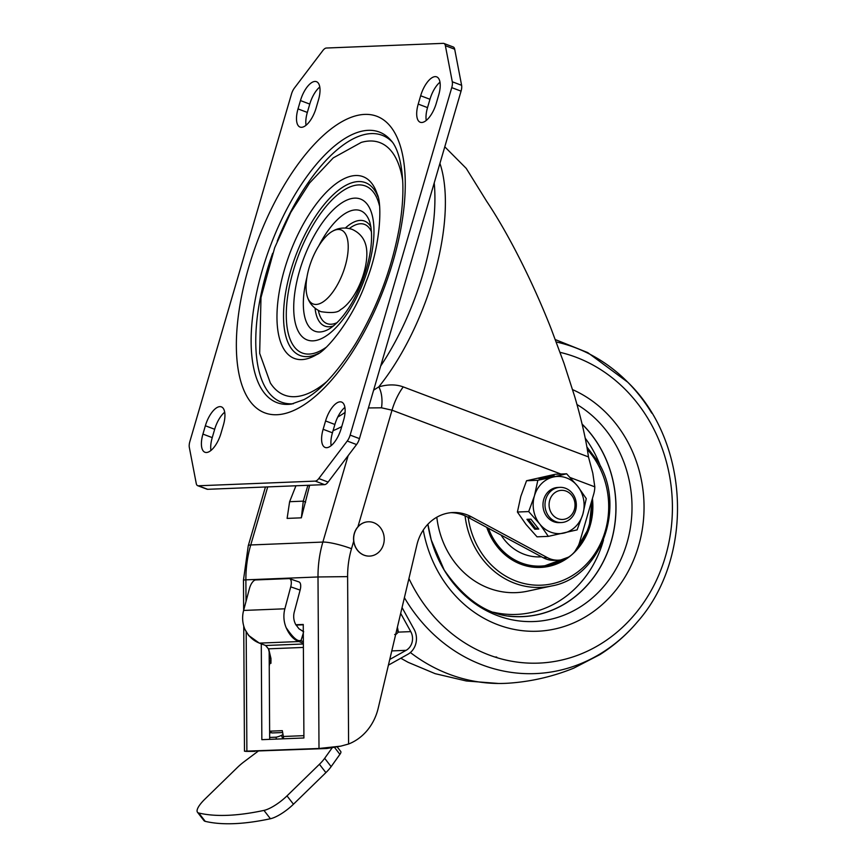<?xml version="1.0" encoding="UTF-8"?>
<svg xmlns="http://www.w3.org/2000/svg" width="867" height="867" viewBox="0 0 867 867"><rect width="100%" height="100%" fill="white"/><g stroke="black" fill="none" stroke-linecap="round" stroke-linejoin="round"><path stroke-width="1.3" d="M435.158 76.632A19.8 8.442 -69.3 0 0 420.658 95.76L418.219 104.094A19.8 8.442 -69.3 0 0 420.235 122.258A19.8 8.442 -69.3 0 0 436.253 103.379L438.691 95.034A19.8 8.442 -69.3 0 0 436.675 76.87A19.8 8.442 -69.3 0 0 435.158 76.632M439.992 82.192A19.8 8.442 -69.3 0 0 429.967 99.282L427.529 107.616A19.8 8.442 -69.3 0 0 426.239 120.459M340.07 401.833A19.8 8.442 -69.3 0 0 325.569 420.95L323.131 429.284A19.8 8.442 -69.3 0 0 325.147 447.448A19.8 8.442 -69.3 0 0 341.165 428.569L343.603 420.224A19.8 8.442 -69.3 0 0 341.587 402.06A19.8 8.442 -69.3 0 0 340.07 401.833M344.893 407.382A19.8 8.442 -69.3 0 0 334.879 424.472L332.44 432.806A19.8 8.442 -69.3 0 0 331.14 445.649M314.959 81.444A19.8 8.442 -69.3 0 0 300.459 100.572L298.02 108.906A19.8 8.442 -69.3 0 0 300.036 127.07A19.8 8.442 -69.3 0 0 316.054 108.191L318.492 99.846A19.8 8.442 -69.3 0 0 316.477 81.682A19.8 8.442 -69.3 0 0 314.959 81.444M319.793 87.003A19.8 8.442 -69.3 0 0 309.768 104.094L307.33 112.428A19.8 8.442 -69.3 0 0 306.04 125.271M219.871 406.634A19.8 8.442 -69.3 0 0 205.371 425.762L202.932 434.096A19.8 8.442 -69.3 0 0 204.948 452.26A19.8 8.442 -69.3 0 0 220.966 433.381L223.404 425.036A19.8 8.442 -69.3 0 0 221.388 406.872A19.8 8.442 -69.3 0 0 219.871 406.634M224.694 412.193A19.8 8.442 -69.3 0 0 214.68 429.284L212.242 437.618A19.8 8.442 -69.3 0 0 210.941 450.461M380.678 366.026A154.044 65.643 -69.3 0 0 422.955 273.864A154.044 65.643 -69.3 0 0 434.215 182.948M243.746 626.028L244.472 751.212L319.002 748.481L340.839 746.129L348.588 744.016A52.811 47.013 87.7 0 0 378.218 708.144L416.919 544.823A44.011 39.178 -92.3 0 1 453.04 512.527A44.011 39.178 -92.3 0 1 471.431 516.84L547.305 557.589A26.411 23.507 87.7 0 0 558.348 560.18A26.411 23.507 87.7 0 0 579.633 542.233L593.657 494.288A26.411 23.507 87.7 0 0 594.816 486.853L592.8 473.198L588.465 456.92C586.092 439.894 581.529 419.899 574.81 396.934L563.973 363.251L551.119 328.723C532.587 281.591 508.495 233.938 486.745 201.426L466.229 168.382L444.782 146.816M368.421 407.945L381.491 407.804A21.285 10.848 93.2 0 0 378.792 386.866C387.885 384.265 396.035 384.276 403.242 386.899L588.465 456.92M303.699 631.805L298.974 628.792L295.625 624.338A15.4 13.709 87.7 0 1 294.271 612.037L300.123 590.102A8.8 3.782 -70.9 0 0 298.985 581.941L289.6 578.701A8.8 3.782 109.1 0 1 290.727 586.851L300.123 590.102M289.6 578.701A8.8 3.782 109.1 0 0 288.971 578.603L255.711 579.936A8.8 3.782 109.1 0 0 249.458 588.509L243.616 610.444A26.411 23.507 87.7 0 0 244.884 629.301C248.395 636.161 253.251 640.767 259.461 643.119A2.2 0.813 110.7 0 1 259.309 643.108A2.2 0.813 110.7 0 1 259.19 643.021M252.134 638.773L248.623 635.435L244.884 629.301M243.616 610.444L284.875 608.797A26.411 23.507 -92.3 0 0 286.153 627.654C289.415 635.11 293.696 639.738 298.985 641.537L259.461 643.119L265.757 645.503L268.445 648.917L265.605 645.481A2.2 0.813 -69.3 0 0 265.757 645.503L303.363 643.997M284.875 608.797L290.727 586.851M286.153 627.654C292.667 637.278 297.37 641.558 300.275 640.485L303.352 641.623M303.298 633.116L301.012 640.67M265.486 645.395A2.2 0.813 -69.3 0 0 265.605 645.481L259.309 643.108L248.623 635.435M303.385 647.432L268.672 648.819L270.948 658.454L269.247 665.878M269.626 730.946A4.4 1.983 -102 0 0 270.309 731.152L282.328 730.664L283.357 736.484A8.8 7.836 -92.3 0 1 283.487 738.803M245.729 751.396L326.837 748.503L340.839 746.129M269.171 651.973L269.68 739.356M303.255 624.793L296.037 625.074M261.281 643.856L261.845 739.67L303.916 737.98L303.255 624.457L295.842 624.749M451.035 512.668A44.011 39.178 87.7 0 1 467.432 517.003L543.295 557.752A26.411 23.507 87.7 0 0 554.338 560.331L558.348 560.18M381.491 407.804L392.014 410.189L560.873 474.021M269.648 733.211L270.818 732.637M276.606 739.074L275.858 737.188L269.67 737.438M275.858 737.188A4.4 0.737 -21.5 0 0 281.439 735.357L283.021 734.577M388.405 665.141L407.869 654.282A17.6 15.671 -92.3 0 0 414.079 629.323L402.06 607.55M389.76 659.451L406.092 650.337A13.2 11.759 -92.3 0 0 410.763 631.62L400.673 613.37M395.926 633.43L396.252 634.167L394.658 634.492M396.252 634.167L398.354 632.119L397.411 627.134M305.628 502.199L303.277 501.148L301.348 517.827L309.692 485.217M309.508 486.062L307.872 485.347L303.277 501.148L289.621 501.7L287.118 518.401L301.348 517.827M373.623 390.161L378.792 386.866A154.044 65.643 -69.3 0 0 439.927 163.386M461.06 91.143L451.75 87.632A8.8 3.75 -69.3 0 0 452.292 81.78L445.378 45.68A8.8 3.75 -69.3 0 0 443.926 43.458L453.235 46.97A8.8 3.75 110.7 0 1 454.687 49.202L461.612 85.302A8.8 3.75 110.7 0 1 461.06 91.143L359.447 438.615A8.8 3.75 110.7 0 1 356.554 444.554L328.105 482.074A8.8 3.75 110.7 0 1 324.561 484.631L207.679 489.302A8.8 3.75 110.7 0 1 207.007 489.205L197.687 485.683A8.8 3.75 -69.3 0 0 198.37 485.78L207.679 489.302M451.75 87.632L350.138 435.093L359.447 438.615M443.926 43.458A8.8 3.75 -69.3 0 0 443.254 43.35L326.371 48.032A8.8 3.75 -69.3 0 0 322.827 50.579L294.379 88.098A8.8 3.75 -69.3 0 0 291.485 94.037L189.873 441.509A8.8 3.75 -69.3 0 0 189.32 447.361L196.245 483.461A8.8 3.75 -69.3 0 0 197.687 485.683M324.561 484.631L315.241 481.109L198.37 485.78M315.241 481.109A8.8 3.75 -69.3 0 0 318.796 478.551L347.244 441.032A8.8 3.75 -69.3 0 0 350.138 435.093M289.621 501.7L295.94 485.769M258.052 751.256L244.386 761.519A22.011 6.264 142.2 0 0 237.287 767.577L204.861 799.168A22.011 6.264 -37.8 0 0 197.481 812.249A22.011 6.264 -37.8 0 0 198.781 813.018A466.793 132.9 -37.8 0 0 263.958 810.407A22.011 6.264 -37.8 0 0 286.999 795.884L319.424 764.282A22.011 6.264 142.2 0 0 324.67 758.311L331.14 766.645L339.907 754.344A8.8 2.503 -37.8 0 0 340.764 751.505L337.198 746.91M332.126 747.863L324.67 758.311M331.14 766.645A22.011 6.264 -37.8 0 1 325.884 772.627L293.458 804.218A22.011 6.264 142.2 0 1 270.417 818.741A466.793 132.9 142.2 0 1 205.251 821.352A22.011 6.264 142.2 0 1 203.94 820.583L197.481 812.249M323.586 301.543A39.568 16.863 110.7 0 1 307.514 297.218A39.568 16.863 110.7 0 1 310.798 262.56A39.568 16.863 110.7 0 1 330.695 232.378A39.568 16.863 110.7 0 1 332.429 231.283A39.568 16.863 110.7 0 1 347.754 253.955A39.568 16.863 110.7 0 1 323.586 301.543M332.429 231.283C334.586 230.026 341.403 226.038 352.013 229.311C362.038 233.808 364.573 241.264 365.397 243.746A39.568 16.863 110.7 0 1 362.113 278.405A39.568 16.863 110.7 0 1 342.205 308.587A39.568 16.863 110.7 0 1 340.471 309.682C338.065 312.619 331.53 313.28 320.888 311.654C310.765 307.081 308.294 299.592 307.514 297.218M368.204 521.793A17.167 15.281 87.7 0 0 368.15 521.793A17.167 15.281 87.7 0 0 354.31 533.454A17.167 15.281 87.7 0 0 369.526 556.094A17.167 15.281 87.7 0 0 369.58 556.094M354.43 533.443A17.167 15.281 87.7 0 0 369.645 556.094A17.167 15.281 87.7 0 0 383.474 544.433A17.167 15.281 87.7 0 0 368.269 521.782A17.167 15.281 87.7 0 0 354.43 533.443M592.421 498.525A61.611 54.849 -92.3 0 1 540.477 567.43A61.611 54.849 -92.3 0 1 492.694 540.119A61.611 54.849 -92.3 0 1 486.788 527.396M508.517 616.025A110.001 97.928 87.7 0 0 602.272 563.55A110.001 97.928 87.7 0 0 598.869 445.497A110.001 97.928 87.7 0 0 582.115 424.223M494.808 657.002A149.644 133.215 87.7 0 0 496.726 657.056L494.84 657.013L496.726 657.056A149.644 133.215 87.7 0 1 494.808 657.002M410.373 652.526A176.044 156.721 87.7 0 0 498.558 683.478A176.044 156.721 87.7 0 0 511.4 682.968C532.902 681.224 553.699 676.271 573.781 668.132L599.866 654.628C614.15 645.557 626.635 634.677 637.31 621.997C694.597 557.394 689.98 441.975 627.708 382.163A167.494 149.102 87.7 0 0 556.256 341.977M582.082 424.082A110.076 97.993 -92.3 0 1 598.924 445.454A110.076 97.993 -92.3 0 1 604.158 559.995A110.076 97.993 -92.3 0 1 515.887 616.675C489.346 616.296 465.449 600.733 444.186 569.998L431.267 540.022A115.409 102.739 87.7 0 0 444.37 570.388A115.409 102.739 87.7 0 0 587.187 602.121A115.409 102.739 87.7 0 0 614.118 442.04A115.409 102.739 87.7 0 0 576.988 404.531M539.848 556.885A51.055 45.452 87.7 0 0 541.485 556.777A51.055 45.452 -92.3 0 1 540.152 556.874A51.055 45.452 -92.3 0 1 509.818 545.516A51.055 45.452 -92.3 0 1 501.072 535.069M574.377 509.558A14.566 12.962 -92.3 0 1 558.012 518.694A14.566 12.962 -92.3 0 1 549.721 500.237A14.566 12.962 -92.3 0 1 566.086 491.101A14.566 12.962 -92.3 0 1 574.377 509.558M575.558 510.587A17.6 15.671 -92.3 0 1 561.372 522.541A17.6 15.671 -92.3 0 1 545.766 499.327A17.6 15.671 -92.3 0 1 559.963 487.362A17.6 15.671 -92.3 0 1 575.558 510.587M561.372 522.541L559.345 522.628A17.6 15.671 -92.3 0 1 546.969 516.667A17.6 15.671 -92.3 0 1 544.194 498.07A17.6 15.671 -92.3 0 1 557.936 487.449L559.963 487.362M542.84 478.486L554.349 475.885L538.83 478.638L542.84 478.486M517.404 512.029L526.052 524.47L537.031 536.825L548.334 536.37L577.108 529.878L582.852 514.185L586.265 498.59L577.606 486.149L566.628 473.794L555.335 474.249L526.551 480.741L520.807 496.433L517.404 512.029L528.697 511.573L534.43 495.881A28.611 25.468 -92.3 0 1 553.406 476.991L537.843 480.285L526.551 480.741M566.628 473.794L553.406 476.991A28.611 25.468 -92.3 0 1 577.606 486.149A28.611 25.468 -92.3 0 1 582.852 514.185A28.611 25.468 -92.3 0 1 563.886 533.086A28.611 25.468 -92.3 0 1 539.675 523.928L528.697 511.573M537.843 480.285L534.43 495.881A28.611 25.468 -92.3 0 0 539.675 523.928L548.334 536.37M530.94 519.17L526.941 519.322L534.787 529.238L538.786 529.076L530.94 519.17M528.458 519.268L535.665 528.371L538.147 528.263M535.665 528.371L534.787 529.238M550.469 476.763L550.339 476.048M429.967 99.282L420.658 95.76M334.879 424.472L325.569 420.95M309.768 104.094L300.459 100.572M214.68 429.284L205.371 425.762M345.434 227.967A56.149 23.929 110.7 0 1 360.228 220.402A56.149 23.929 110.7 0 1 370.957 227.078M333.622 325.851A56.149 23.929 110.7 0 1 329.124 326.772A56.149 23.929 110.7 0 1 315.068 308.305M318.362 310.494A53.039 22.596 -69.3 0 0 331.075 324.236A53.039 22.596 -69.3 0 0 337.198 322.589M371.477 231.901A53.039 22.596 -69.3 0 0 360.455 223.762A53.039 22.596 -69.3 0 0 349.358 228.509M306.907 277.375A64.429 27.451 -69.3 0 0 319.815 331.974A64.429 27.451 -69.3 0 0 329.666 328.669C355.568 311.708 378.023 252.015 369.862 222.353A64.429 27.451 -69.3 0 0 355.513 209.901A64.429 27.451 -69.3 0 0 318.85 245.762M312.976 340.85A75.321 32.101 110.7 0 1 299.559 270.872A75.321 32.101 110.7 0 1 354.711 198.142A75.321 32.101 110.7 0 1 368.128 268.12A75.321 32.101 110.7 0 1 312.976 340.85M377.979 196.755A92.401 39.373 -69.3 0 0 358.353 181.561A92.401 39.373 -69.3 0 0 290.694 270.764A92.401 39.373 -69.3 0 0 307.156 356.608A92.401 39.373 -69.3 0 0 318.828 353.237M325.905 347.472A89.29 38.05 110.7 0 1 309.118 354.072A89.29 38.05 110.7 0 1 293.209 271.122A89.29 38.05 110.7 0 1 358.58 184.92A89.29 38.05 110.7 0 1 379.475 205.772M355.643 175.524A97.158 41.399 110.7 0 1 377.275 194.295C382.119 203.257 380.981 245.307 365.993 281.981C352.923 319.251 326.025 351.233 316.661 354.625A97.158 41.399 110.7 0 1 301.814 359.599A97.158 41.399 110.7 0 1 284.506 269.334A97.158 41.399 110.7 0 1 355.643 175.524M402.711 180.813A134.959 57.515 -69.3 0 0 369.526 141.007A134.959 57.515 -69.3 0 0 361.268 142.405L333.253 157.892L309.627 182.937L290.792 212.35L274.698 247.68L261 297.533L259.666 353.324L270.331 382.943A134.959 57.515 -69.3 0 0 294.758 396.696A134.959 57.515 -69.3 0 0 326.826 381.556M277.234 241.178A142.621 60.777 110.7 0 1 371.249 133.594A142.621 60.777 110.7 0 1 392.274 142.025M293.339 403.74A142.621 60.777 110.7 0 1 292.233 403.805A142.621 60.777 110.7 0 1 272.661 253.294M288.115 404.38A144.648 61.644 -69.3 0 0 291.475 404.065L304.035 399.579C320.335 390.919 337.556 372.214 355.719 343.451C377.21 307.525 391.732 268.998 399.275 227.88C402.071 211.667 403.253 196.896 402.819 183.555C401.605 155.908 394.799 144.486 391.093 140.541A144.648 61.644 -69.3 0 0 368.247 130.332A144.648 61.644 -69.3 0 0 262.343 269.995A144.648 61.644 -69.3 0 0 288.115 404.38M276.898 414.729A158.52 67.55 110.7 0 1 248.656 267.459A158.52 67.55 110.7 0 1 364.725 114.401A158.52 67.55 110.7 0 1 392.968 261.682A158.52 67.55 110.7 0 1 276.898 414.729M300.275 640.485A2.2 1.051 112.1 0 1 298.985 641.537L303.363 643.325M270.948 658.454L270.948 663.288M283.357 736.484L303.894 735.66M348.588 744.016L347.613 576.62A88.022 78.355 -92.3 0 1 351.503 548.713L353.703 541.192M326.837 748.503L319.002 748.481L318.005 576.967L347.613 576.62M246.185 631.945L246.878 751.364L254.725 751.386M246.011 601.449L245.881 579.85L318.005 576.967A110.033 97.949 -92.3 0 1 322.86 542.07L348.133 455.663M243.649 610.303L243.475 580.045L245.881 579.85A110.033 97.949 -92.3 0 1 250.747 544.964L267.719 486.896M570.204 477.554L594.816 486.853M357.898 526.843L392.014 410.189A35.211 14.999 110.7 0 1 403.242 386.899M467.432 517.003L471.431 516.84M547.305 557.589L543.295 557.752M243.475 580.045L248.244 545.82A22.011 3.544 16.3 0 1 250.747 544.964L322.86 542.07A22.011 3.544 16.3 0 1 351.503 548.713M282.805 738.825L281.439 735.357M406.092 650.337L391.786 650.911M410.763 631.62L398.354 632.119L396.761 629.908M333.069 430.65A161.511 68.829 -69.3 0 0 341.75 426.553M337.794 417.005A153.134 65.253 -69.3 0 0 345.066 412.41M212.242 437.618L202.932 434.096M307.33 112.428L298.02 108.906M332.44 432.806L323.131 429.284M427.529 107.616L418.219 104.094M347.244 441.032L356.554 444.554M328.105 482.074L318.796 478.551M445.378 45.68L454.687 49.202M461.612 85.302L452.292 81.78M269.204 658.562L270.656 658.248M270.591 657.966L269.204 658.02L270.58 657.934M271.035 660.708L269.225 661.098M270.699 663.309A4.4 1.983 78 0 1 269.225 662.204M270.309 731.152A2.2 1.962 87.7 0 0 272.325 732.94L282.664 732.528M205.251 821.352L198.781 813.018M263.958 810.407L270.417 818.741M286.999 795.884L293.458 804.218M325.884 772.627L319.424 764.282M339.907 754.344L334.554 747.43M468.169 517.404A79.385 70.671 87.7 0 0 479.635 550.003A79.385 70.671 87.7 0 0 577.866 571.83A79.385 70.671 87.7 0 0 596.388 461.721A79.385 70.671 87.7 0 0 587.327 449.518M586.872 446.906L597.265 460.626C627.112 505.916 601.102 577.563 551.477 585.994A81.585 72.622 -92.3 0 1 477.099 551.26A81.585 72.622 -92.3 0 1 465.07 515.843M436.805 517.231A85.822 76.404 87.7 0 0 449.464 554.598A85.822 76.404 87.7 0 0 527.71 591.142L551.477 585.994M493.399 612.232A107.616 95.803 87.7 0 0 603.519 539.935M600.593 466.663A107.616 95.803 87.7 0 0 591.196 447.069A107.616 95.803 87.7 0 0 585.214 438.171M423.259 530.051A125.26 111.507 87.7 0 0 440.414 575.731A125.26 111.507 87.7 0 0 595.401 610.162A125.26 111.507 87.7 0 0 624.63 436.437A125.26 111.507 87.7 0 0 572.61 389.641M408.931 578.527A157.144 139.89 87.7 0 0 416.929 593.462A157.144 139.89 87.7 0 0 611.387 636.671A157.144 139.89 87.7 0 0 648.05 418.707A157.144 139.89 87.7 0 0 560.093 352.349M651.746 413.104A167.494 149.102 87.7 0 0 627.708 382.163L587.739 352.598L555.357 339.604M404.39 597.677A167.494 149.102 87.7 0 0 405.409 599.379A167.494 149.102 87.7 0 0 612.666 645.416A167.494 149.102 87.7 0 0 637.31 621.997M427.897 524.232A115.409 102.739 87.7 0 0 431.267 540.022L427.897 524.232M563.236 559.388A60.3 53.678 -92.3 0 1 504.702 552.702A60.3 53.678 -92.3 0 1 488.468 528.296M591.597 501.31A60.3 53.678 -92.3 0 1 577.856 546.795M298.974 628.792L303.298 631.436M268.445 648.917L270.721 658.552M248.244 545.82L265.443 486.994M269.637 731.813L272.325 732.94M498.558 683.478L466.305 680.974L435.158 673.67L408.086 662.301L400.792 658.226M592.161 499.414L589.116 527.743L574.973 551.369M568.394 557.178L540.228 567.441"/></g></svg>
